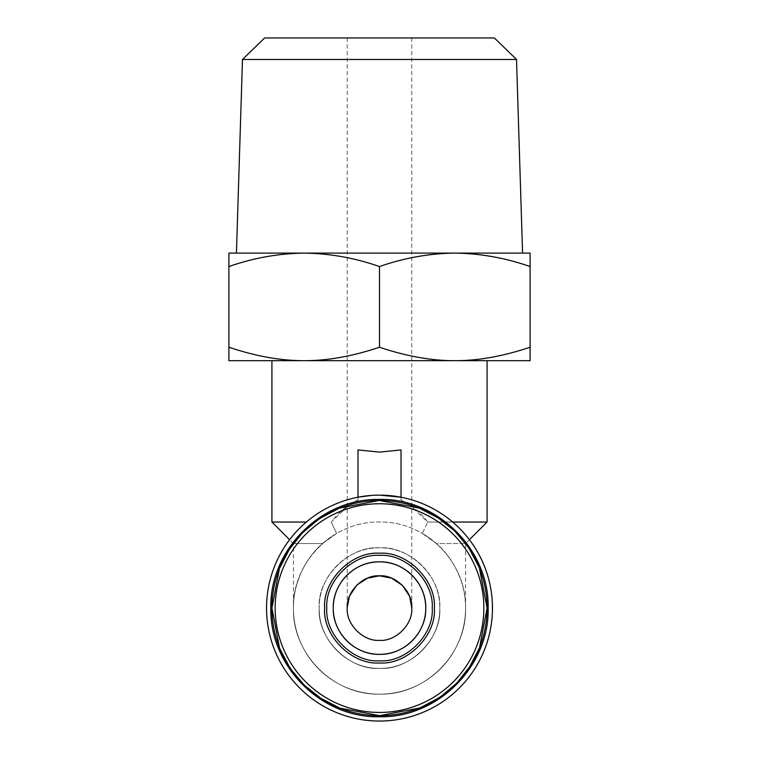 <?xml version="1.0" encoding="UTF-8"?>
<svg xmlns="http://www.w3.org/2000/svg" width="759" height="759" viewBox="0 0 759 759"><rect width="100%" height="100%" fill="white"/><g stroke="black" fill="none" stroke-linecap="round" stroke-linejoin="round"><path stroke-width="0.57" stroke-dasharray="3.79 2.85" d="M242.482 59.458L516.518 59.458M530.105 266.551L530.105 347.224C503.17 356.275 478.066 360.762 454.802 360.677C431.539 360.762 406.435 356.275 379.5 347.224L379.5 266.551C404.044 257.946 429.148 253.459 454.802 253.098C480.456 253.459 505.56 257.946 530.105 266.551L530.105 253.098L228.895 253.098L228.895 360.677L304.198 360.677C280.934 360.762 255.83 356.275 228.895 347.224M264.663 37.95L494.337 37.95M379.5 266.551C354.956 257.946 329.852 253.459 304.198 253.098C278.544 253.459 253.44 257.946 228.895 266.551M379.965 575.825L365.145 579.193M347.243 607.153L347.224 608.092L347.243 607.153M379.5 575.825C363.248 574.591 345.99 591.849 347.224 608.092C345.99 624.344 363.257 641.602 379.5 640.368C395.752 641.602 413.01 624.334 411.776 608.092C413.01 591.849 395.743 574.591 379.5 575.825M379.5 561.84A46.261 46.261 0 0 0 333.239 608.092A46.261 46.261 0 0 0 379.5 654.353A46.261 46.261 0 0 0 425.761 608.092A46.261 46.261 0 0 0 379.5 561.84C354.785 561.205 332.613 583.377 333.239 608.092C332.613 632.816 354.785 654.989 379.5 654.353C404.215 654.989 426.387 632.816 425.761 608.092C426.387 583.377 404.215 561.205 379.5 561.84M487.079 522.04L427.753 522.04C420.353 512.353 411.435 505.001 401.018 499.982L401.018 449.935L401.018 499.982L401.018 449.935L379.5 452.108L357.982 449.935L357.982 499.982C347.575 504.991 338.656 512.344 331.247 522.04L349.358 504.83L357.982 499.982L357.982 449.935L357.982 497.211A112.958 112.958 0 0 0 379.5 721.05A112.958 112.958 0 0 0 401.018 497.211L401.018 499.982L409.604 504.811L427.753 522.04L452.658 522.04M379.5 360.677L408.873 360.677M446.112 360.677L487.079 360.677M379.5 660.804C406.037 662.816 434.224 634.647 432.213 608.092C434.224 581.555 406.046 553.377 379.5 555.389C352.963 553.377 324.776 581.546 326.787 608.101C324.776 634.628 352.954 662.825 379.5 660.804M293.439 608.092C292.262 562.106 333.514 520.854 379.5 522.04C425.486 520.854 466.738 562.106 465.561 608.092C466.738 562.106 425.486 520.854 379.5 522.04C333.514 520.854 292.262 562.106 293.439 608.092L293.439 543.548L322.575 543.548C324.482 541.49 329.169 538.131 336.635 533.473L331.247 522.04L336.635 533.473L322.575 543.548C314.036 550.806 306.864 560.521 301.057 572.684C296.181 584.591 293.6 593.244 293.439 608.092C292.262 654.087 333.514 695.339 379.5 694.153C425.486 695.339 466.738 654.087 465.561 608.092C465.381 593.225 462.838 584.601 457.943 572.684C452.146 560.54 444.973 550.825 436.425 543.548C444.964 550.806 452.136 560.521 457.943 572.684C462.819 584.591 465.4 593.244 465.561 608.092A86.061 86.061 0 0 0 422.365 533.473L436.425 543.548L465.561 543.548L436.425 543.548C434.518 541.49 429.831 538.131 422.365 533.473L427.753 522.04L422.365 533.473A86.061 86.061 0 0 1 379.5 694.153A86.061 86.061 0 0 1 293.439 608.092A86.061 86.061 0 0 0 379.5 694.153A86.061 86.061 0 0 0 465.561 608.092C466.738 654.087 425.486 695.339 379.5 694.153C333.514 695.339 292.262 654.087 293.439 608.092A86.061 86.061 0 0 1 336.635 533.473A86.061 86.061 0 0 0 293.439 608.092C293.619 593.225 296.162 584.601 301.057 572.684C306.854 560.54 314.027 550.825 322.575 543.548L293.439 543.548L289.596 539.715M492.458 608.092A112.958 112.958 0 0 1 379.5 721.05A112.958 112.958 0 0 1 357.982 497.211C372.337 494.451 386.682 494.451 401.018 497.211A112.958 112.958 0 0 1 492.458 608.092A112.958 112.958 0 0 0 379.5 495.143A112.958 112.958 0 0 0 266.542 608.092A112.958 112.958 0 0 0 379.5 721.05A112.958 112.958 0 0 0 492.458 608.092M306.342 522.04L271.921 522.04M434.366 608.092C436.453 635.719 407.137 665.055 379.5 662.958C351.872 665.055 322.547 635.729 324.634 608.092C322.547 580.474 351.872 551.138 379.5 553.235C407.118 551.138 436.453 580.464 434.366 608.092M483.844 608.092A104.344 104.344 0 0 1 379.5 712.445A104.344 104.344 0 0 1 275.156 608.092C273.724 663.859 323.742 713.877 379.5 712.445C435.258 713.877 485.276 663.859 483.844 608.092C485.276 663.859 435.258 713.877 379.5 712.445C323.742 713.877 273.724 663.859 275.156 608.092A104.344 104.344 0 0 1 379.5 503.748A104.344 104.344 0 0 1 483.844 608.092C485.276 552.334 435.258 502.316 379.5 503.748C323.742 502.316 273.724 552.334 275.156 608.092C273.724 552.334 323.742 502.316 379.5 503.748C435.258 502.316 485.276 552.334 483.844 608.092M270.849 608.092C269.36 666.155 321.446 718.232 379.5 716.743C437.554 718.232 489.64 666.155 488.151 608.092C489.64 550.038 437.554 497.961 379.5 499.45C321.446 497.961 269.36 550.038 270.849 608.092M271.921 608.092A107.579 107.579 0 0 0 379.5 715.671A107.579 107.579 0 0 0 487.079 608.092C487.373 580.284 476.87 554.933 455.571 532.031C432.677 510.731 407.317 500.228 379.5 500.523C351.692 500.228 326.332 510.731 303.429 532.031C282.139 554.924 271.637 580.274 271.921 608.092C271.627 635.909 282.13 661.26 303.429 684.163C326.569 705.5 351.929 716.003 379.5 715.671C407.308 715.965 432.668 705.462 455.571 684.163C476.861 661.269 487.363 635.919 487.079 608.092A107.579 107.579 0 0 0 379.5 500.523A107.579 107.579 0 0 0 271.921 608.092M457.668 681.999L455.571 684.163M441.586 695.946L438.37 698.138M421.283 707.227L419.101 708.119M305.592 686.259L303.429 684.163M291.655 670.188L289.464 666.962M280.213 649.514L279.483 647.693M319.254 608.092C318.429 640.283 347.309 669.163 379.5 668.337C411.691 669.163 440.571 640.283 439.746 608.092C442.042 638.423 409.841 670.643 379.5 668.337C349.168 670.633 316.958 638.433 319.254 608.092C316.958 638.423 349.159 670.643 379.5 668.337C409.832 670.633 442.042 638.433 439.746 608.092C440.571 640.283 411.691 669.163 379.5 668.337C347.309 669.163 318.429 640.283 319.254 608.092C316.958 577.77 349.159 545.56 379.5 547.856C409.832 545.56 442.042 577.76 439.746 608.092C442.042 577.77 409.841 545.56 379.5 547.856C349.168 545.56 316.958 577.76 319.254 608.092C318.429 575.91 347.309 547.03 379.5 547.856C411.691 547.03 440.571 575.91 439.746 608.092C440.571 575.91 411.691 547.03 379.5 547.856C347.309 547.03 318.429 575.91 319.254 608.092M379.5 37.95L411.776 37.95L379.5 37.95M409.509 596.213L409.993 597.532M409.689 596.688L409.329 595.768M379.5 347.224C352.565 356.275 327.461 360.762 304.198 360.677L530.105 360.677L530.105 347.224M371.388 495.437L380.069 495.143M301.332 534.194L303.429 532.031M317.414 520.247L320.63 518.055M338.087 508.815L339.899 508.075M378.817 500.523L379.5 500.523M453.408 529.934L455.571 532.031M467.345 546.006L469.536 549.231M478.787 566.679L479.517 568.5M347.224 37.95L347.224 608.092M411.776 37.95L411.776 608.073M465.561 608.092L465.561 543.548L469.404 539.715"/><path stroke-width="1.14" d="M242.482 59.458L264.663 37.95L494.337 37.95L516.518 59.458L242.482 59.458L236.428 253.098M365.145 579.193L357.062 584.895L367.622 578.092M356.683 585.274L349.662 595.796L356.683 585.274M349.491 596.232L347.243 607.153L349.491 596.213M368.001 577.941L379.5 575.825L391.378 578.092L379.965 575.825M379.5 640.368C363.248 641.602 345.99 624.334 347.224 608.092C345.99 591.849 363.257 574.591 379.5 575.825C395.752 574.591 413.01 591.849 411.776 608.092C413.01 624.344 395.743 641.602 379.5 640.368M228.895 347.224L228.895 360.677L454.802 360.677C478.066 360.762 503.17 356.275 530.105 347.224L530.105 360.677L454.802 360.677C431.539 360.762 406.435 356.275 379.5 347.224C352.565 356.275 327.461 360.762 304.198 360.677C280.934 360.762 255.83 356.275 228.895 347.224L228.895 266.551C253.44 257.946 278.544 253.459 304.198 253.098L530.105 253.098L530.105 347.224M379.5 654.353C354.785 654.989 332.613 632.816 333.239 608.092C332.613 583.377 354.785 561.205 379.5 561.84A46.261 46.261 0 0 1 425.761 608.092A46.261 46.261 0 0 1 379.5 654.353A46.261 46.261 0 0 1 333.239 608.092A46.261 46.261 0 0 1 379.5 561.84C404.215 561.205 426.387 583.377 425.761 608.092C426.387 632.816 404.215 654.989 379.5 654.353M408.873 360.677L446.112 360.677M371.388 495.437L357.982 497.211L357.982 449.935L379.5 452.117L401.018 449.935L401.018 497.211L380.069 495.143M452.658 522.04L487.079 522.04L487.079 360.677M379.5 555.389C406.037 553.377 434.224 581.546 432.213 608.101C434.224 634.628 406.046 662.825 379.5 660.804C352.963 662.816 324.776 634.647 326.787 608.092C324.776 581.555 352.954 553.377 379.5 555.389M289.596 539.715L271.921 522.04L306.342 522.04M492.458 608.092A112.958 112.958 0 0 1 379.5 721.05A112.958 112.958 0 0 1 266.542 608.092A112.958 112.958 0 0 1 379.5 495.143A112.958 112.958 0 0 1 492.458 608.092M324.634 608.092C322.547 635.719 351.863 665.055 379.5 662.958C407.128 665.055 436.453 635.729 434.366 608.092C436.453 580.474 407.128 551.138 379.5 553.235C351.882 551.138 322.547 580.464 324.634 608.092M275.156 608.092A104.344 104.344 0 0 0 379.5 712.445A104.344 104.344 0 0 0 483.844 608.092A104.344 104.344 0 0 0 379.5 503.748A104.344 104.344 0 0 0 275.156 608.092M488.151 608.092C489.64 666.155 437.554 718.232 379.5 716.743C321.446 718.232 269.36 666.155 270.849 608.092C269.36 550.038 321.446 497.961 379.5 499.45C437.554 497.961 489.64 550.038 488.151 608.092M479.517 568.5L487.079 608.092L479.593 647.522M479.517 647.693L469.83 666.516M469.536 666.962L457.668 681.999M455.571 684.163L441.586 695.946M438.37 698.138L421.283 707.227M419.101 708.119L379.585 715.671L340.079 708.185M339.899 708.119L321.076 698.422M320.63 698.138L305.592 686.259M303.429 684.163L291.655 670.188M289.464 666.962L280.213 649.514M279.483 647.693L271.921 608.092L279.407 568.671M487.079 608.092A107.579 107.579 0 0 1 379.5 715.671A107.579 107.579 0 0 1 271.921 608.092A107.579 107.579 0 0 1 379.5 500.523A107.579 107.579 0 0 1 487.079 608.092M228.895 266.551L228.895 253.098L304.198 253.098C329.852 253.459 354.956 257.946 379.5 266.551C404.044 257.946 429.148 253.459 454.802 253.098C480.456 253.459 505.56 257.946 530.105 266.551M391.777 578.254L402.317 585.274L391.606 578.178M409.329 595.768L402.697 585.663L409.509 596.213M409.993 597.532L411.776 608.082L409.689 596.688M379.5 266.551L379.5 347.224M279.483 568.5L289.17 549.677M289.464 549.231L301.332 534.194M303.429 532.031L317.414 520.247M320.63 518.055L338.087 508.815M339.899 508.075L378.817 500.523M379.5 500.523L418.921 508.008M419.101 508.075L437.924 517.771M438.37 518.055L453.408 529.934M455.571 532.031L467.345 546.006M469.536 549.231L478.787 566.679M516.518 59.458L522.571 253.098M271.921 522.04L271.921 360.677M469.404 539.715L487.079 522.04"/></g></svg>
